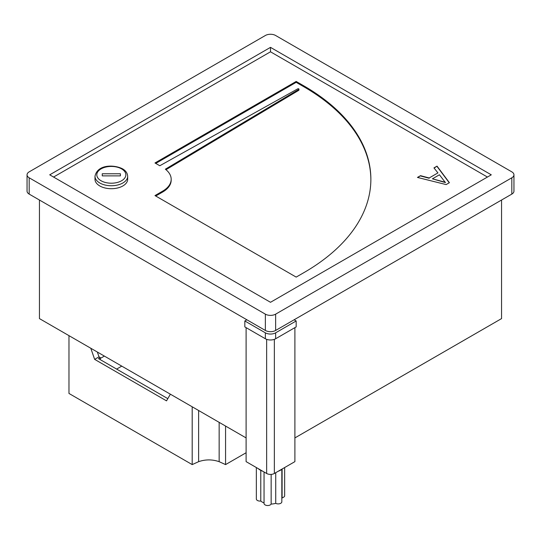 <?xml version="1.0" encoding="UTF-8"?>
<svg xmlns="http://www.w3.org/2000/svg" width="541" height="541" viewBox="0 0 541 541"><rect width="100%" height="100%" fill="white"/><g stroke="black" fill="none" stroke-linecap="round" stroke-linejoin="round"><path stroke-width="0.81" d="M246.108 452.743L225.57 464.597L219.152 461.676C212.295 459.323 205.452 459.323 198.615 461.676L192.197 464.597L192.197 406.791M225.57 464.597L225.57 426.058M192.197 464.597L68.971 393.456L68.971 335.643M90.793 348.242L94.641 359.359L166.527 400.861L170.374 394.193M121.766 366.129L116.633 369.09M104.372 356.086L100.288 358.446M100.288 359.657L100.288 357.581L99.01 356.844L94.641 359.359M97.339 352.022L99.01 356.844M167.811 398.643L98.496 358.622L100.288 357.581M258.206 468.614A14.526 8.386 0 0 0 260.228 470.082A14.526 8.386 0 0 0 262.77 471.252M278.23 471.252A14.526 8.386 0 0 0 280.772 470.082A14.526 8.386 0 0 0 282.794 468.614M294.892 327.643L294.892 461.635L274.348 473.49A5.444 3.145 180 0 1 266.652 473.49L246.108 461.635L246.108 327.643M265.367 338.754L244.83 326.899L244.83 320.969L265.367 332.83A7.263 4.193 0 0 0 275.633 332.83L275.633 338.754A7.263 4.193 180 0 1 265.367 338.754L265.367 332.83M294.121 319.785L296.17 320.969L275.633 332.83M244.83 320.969L246.879 319.785M275.633 338.754L296.17 326.899L296.17 320.969M260.782 470.379L260.782 501.027A11.618 6.708 180 0 0 264.049 502.934M271.149 474.389L271.149 504.05A11.618 6.708 180 0 0 275.734 503.34A3.631 2.096 0 0 0 279.656 503.718A3.631 2.096 0 0 0 281.834 501.798L281.834 469.399M275.734 472.692L275.734 503.34M282.098 469.196L282.098 497.734A11.618 6.708 180 0 1 281.834 498.829M264.049 471.989L264.049 503.428A3.631 2.096 0 0 0 267.132 505.504A3.631 2.096 0 0 0 271.149 504.05M256.346 467.546L256.346 498.985A3.631 2.096 0 0 0 260.782 501.027M282.098 497.734A3.631 2.096 0 0 0 284.654 495.725L284.654 467.546M94.993 176.305L94.993 179.274A16.338 9.434 0 0 0 111.331 188.708A16.338 9.434 0 0 0 127.669 179.274L127.669 176.305A16.338 9.434 180 0 1 117.58 185.022A16.338 9.434 180 0 1 99.774 182.98A16.338 9.434 180 0 1 94.993 176.305C97.306 164.376 113.921 164.43 122.509 168.806C125.769 170.665 127.493 173.167 127.669 176.305M231.994 311.19L229.425 309.709M80.521 223.737L77.958 222.256M39.446 200.021L39.446 318.602L246.108 437.919M501.554 200.021L501.554 318.602L294.892 437.919M460.479 223.737L463.042 222.256M309.006 311.19L311.575 309.709M29.173 194.097L265.367 330.456L265.367 314.152L29.173 177.793L29.173 194.097A7.263 4.193 180 0 1 27.05 191.129L27.05 174.824A7.263 4.193 0 0 0 29.173 177.793M513.95 174.824L513.95 191.129A7.263 4.193 180 0 1 511.827 194.097L511.827 177.793A7.263 4.193 0 0 0 513.95 174.824A7.263 4.193 0 0 0 511.827 171.862L275.633 35.496A7.263 4.193 0 0 0 265.367 35.496L29.173 171.862A7.263 4.193 0 0 0 27.05 174.824M265.367 314.152A7.263 4.193 0 0 0 275.633 314.152L275.633 330.456L511.827 194.097M275.633 330.456A7.263 4.193 180 0 1 265.367 330.456M298.747 89.448L165.357 169.198A29.045 16.771 0 0 1 171.179 179.274A29.045 16.771 0 0 1 162.672 191.129L154.976 195.578L296.17 277.1L303.873 272.65A228.735 132.058 180 0 0 370.869 179.274A228.735 132.058 180 0 0 303.873 85.891L296.17 81.448L154.976 162.969L159.798 165.749L297.719 88.852A0.724 0.419 0 0 1 298.747 89.448L298.747 90.333A0.724 0.419 0 0 0 298.95 90.043L298.95 89.157M487.434 177.049L270.5 51.801L53.566 177.049M437.933 172.904L433.95 167.906L437.02 166.134L449.409 182.702L446.142 184.582L417.449 177.434L420.519 175.663L429.175 177.962L437.933 172.904L429.175 177.962M275.633 314.152L511.827 177.793M270.5 302.297L491.282 174.824L270.5 47.358L49.718 174.824L270.5 302.297M270.5 51.801L270.5 47.358M155.74 163.416L296.17 82.333L296.17 81.448M296.17 82.333L303.873 86.783A228.735 132.058 180 0 1 370.869 179.713M171.179 179.274L171.179 180.16A29.045 16.771 0 0 1 162.672 192.021L155.74 196.018M298.747 90.333L165.992 169.705M102.256 175.872L102.256 173.776L102.256 175.872L120.406 175.872L120.406 173.776L120.406 175.872M102.256 173.776L120.406 173.776M434.112 168.109L437.02 166.134M437.02 166.432L449.253 182.79M417.808 177.522L420.519 175.663M420.519 175.96L429.175 178.26M432.421 178.828L445.405 182.574L439.427 174.777L432.421 178.828L445.405 182.276M219.152 422.352L219.152 461.676M198.615 461.676L198.615 410.497M266.652 473.49L266.652 339.349M274.348 339.349L274.348 473.49M101.059 180.755A14.526 8.386 0 0 0 121.597 180.755A14.526 8.386 0 0 0 121.597 168.893A14.526 8.386 0 0 0 101.059 168.893A14.526 8.386 0 0 0 101.059 180.755M303.873 86.783L303.873 85.891M162.672 192.021L162.672 191.129"/></g></svg>

